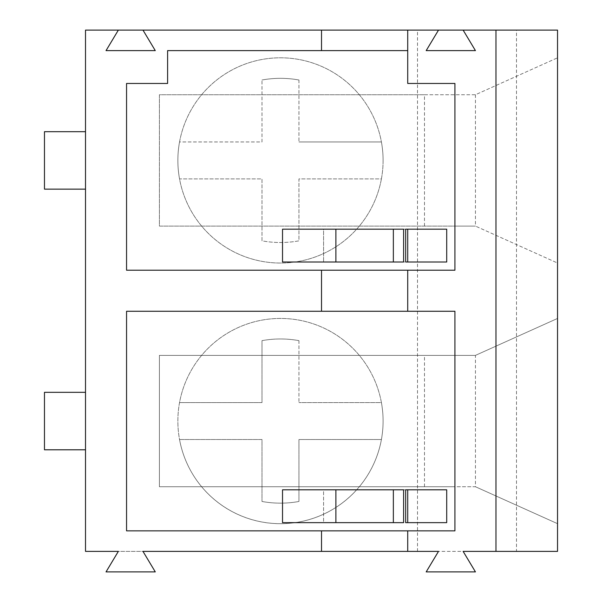 <?xml version="1.0" encoding="UTF-8"?>
<svg xmlns="http://www.w3.org/2000/svg" width="602" height="602" viewBox="0 0 602 602"><rect width="100%" height="100%" fill="white"/><g stroke="black" fill="none" stroke-linecap="round" stroke-linejoin="round"><path stroke-width="0.45" stroke-dasharray="3.01 2.26" d="M403.611 229.174L393.354 229.174L405.665 229.174L405.665 262.005L393.354 262.005L403.611 262.005M403.611 489.81L393.354 489.81L405.665 489.81L405.665 522.649L393.354 522.649L403.611 522.649M407.72 311.264L407.72 270.215M321.521 551.379L321.521 530.851M438.504 30.1L426.186 50.621L475.445 50.621L463.126 30.1M516.486 551.379L557.535 551.379L557.535 30.1L85.514 30.1L85.514 551.379L516.486 551.379L516.486 30.1M298.946 340.642L298.946 402.587L298.946 340.642A102.611 102.611 0 0 0 262.005 340.642L262.005 402.587L179.539 402.587A102.611 102.611 0 0 0 179.539 439.528L262.005 439.528L262.005 501.474L262.005 439.528L179.539 439.528A102.611 102.611 0 0 0 383.09 421.061A102.611 102.611 0 0 0 229.174 332.191A102.611 102.611 0 0 0 229.174 509.924A102.611 102.611 0 0 0 381.412 402.587L298.946 402.587L381.412 402.587A102.611 102.611 0 0 0 179.539 402.587L262.005 402.587L262.005 340.642A102.611 102.611 0 0 1 298.946 340.642M475.445 94.747L475.445 226.089L454.924 226.089L454.924 94.747L475.445 94.747L557.535 57.807L557.535 263.036L475.445 226.089L557.535 263.036L557.535 57.807L475.445 94.747L159.395 94.747L159.395 226.089L454.924 226.089M407.72 50.621L167.604 50.621L167.604 83.46L126.555 83.46L126.555 270.215L454.924 270.215L454.924 83.46L407.72 83.46L407.72 30.1M417.502 551.379L417.502 30.1M454.924 311.264L126.555 311.264L126.555 530.851L454.924 530.851L454.924 311.264M475.445 486.732L557.535 523.672L557.535 318.443L475.445 355.383L475.445 486.732L159.395 486.732L159.395 355.383L475.445 355.383L557.535 318.443L557.535 523.672L475.445 486.732L454.924 486.732L454.924 355.383L159.395 355.383L159.395 486.732L454.924 486.732M383.09 160.418A102.611 102.611 0 0 0 229.174 71.555A102.611 102.611 0 0 0 229.174 249.288A102.611 102.611 0 0 0 381.412 141.952L298.946 141.952L381.412 141.952A102.611 102.611 0 0 0 179.539 141.952L262.005 141.952L262.005 80.006L262.005 141.952L179.539 141.952A102.611 102.611 0 0 0 179.539 178.892L262.005 178.892L262.005 240.838A102.611 102.611 0 0 0 298.946 240.838L298.946 178.892L381.412 178.892A102.611 102.611 0 0 0 383.09 160.418M44.465 189.148L85.514 189.148L85.514 131.688L44.465 131.688M85.514 189.148L85.514 131.688M44.465 449.792L85.514 449.792L85.514 392.323L44.465 392.323M85.514 449.792L85.514 392.323M262.005 501.474A102.611 102.611 0 0 0 298.946 501.474L298.946 439.528L381.412 439.528L298.946 439.528L298.946 501.474A102.611 102.611 0 0 1 262.005 501.474M407.72 229.174L407.72 262.005M335.886 262.005L323.575 262.005L335.886 262.005M446.714 262.005L282.526 262.005L282.526 229.174L446.714 229.174L446.714 262.005M323.575 229.174L335.886 229.174L323.575 229.174L323.575 262.005L323.575 229.174M424.478 226.089L424.478 94.747L159.395 94.747L159.395 226.089L475.445 226.089M424.478 94.747L454.924 94.747M118.346 30.1L106.035 50.621L155.286 50.621L142.975 30.1M323.575 522.649L335.886 522.649L323.575 522.649L323.575 489.81L335.886 489.81L323.575 489.81L323.575 522.649M407.72 489.81L407.72 522.649M475.445 355.383L454.924 355.383M475.445 571.9L463.126 551.379L438.504 551.379L426.186 571.9L475.445 571.9M155.286 571.9L142.975 551.379L118.346 551.379L106.035 571.9L155.286 571.9M407.72 551.379L407.72 530.851M446.714 522.649L446.714 489.81L282.526 489.81L282.526 522.649L446.714 522.649M495.965 551.379L495.965 30.1M321.521 311.264L321.521 270.215M298.946 80.006L298.946 141.952L298.946 80.006A102.611 102.611 0 0 0 262.005 80.006A102.611 102.611 0 0 1 298.946 80.006M321.521 50.621L321.521 30.1M381.412 178.892A102.611 102.611 0 0 1 179.539 178.892L262.005 178.892L262.005 240.838A102.611 102.611 0 0 0 298.946 240.838L298.946 178.892L381.412 178.892M424.478 486.732L424.478 355.383"/><path stroke-width="0.9" d="M403.611 229.174L403.611 262.005L282.526 262.005L282.526 229.174L403.611 229.174L403.611 262.005M403.611 489.81L403.611 522.649L282.526 522.649L282.526 489.81L403.611 489.81L403.611 522.649M463.126 30.1L438.504 30.1L426.186 50.621L475.445 50.621L463.126 30.1L557.535 30.1L557.535 551.379L463.126 551.379L475.445 571.9L426.186 571.9L438.504 551.379L407.72 551.379L407.72 530.851L454.924 530.851L454.924 311.264L407.72 311.264L407.72 270.215L454.924 270.215L454.924 83.46L407.72 83.46L407.72 30.1L118.346 30.1L106.035 50.621L155.286 50.621L142.975 30.1M407.72 551.379L321.521 551.379L321.521 530.851L126.555 530.851L126.555 311.264L407.72 311.264M321.521 551.379L142.975 551.379L155.286 571.9L106.035 571.9L118.346 551.379L85.514 551.379L85.514 30.1L118.346 30.1M407.72 30.1L438.504 30.1M495.965 551.379L495.965 30.1M407.72 50.621L167.604 50.621L167.604 83.46L126.555 83.46L126.555 270.215L407.72 270.215M407.72 229.174L407.72 262.005L405.665 262.005L405.665 229.174L446.714 229.174L446.714 262.005L407.72 262.005M321.521 311.264L321.521 270.215M321.521 50.621L321.521 30.1M85.514 189.148L44.465 189.148L44.465 131.688L85.514 131.688M405.665 489.81L405.665 522.649L407.72 522.649L407.72 489.81L405.665 489.81M407.72 489.81L446.714 489.81L446.714 522.649L407.72 522.649M407.72 530.851L321.521 530.851M85.514 449.792L44.465 449.792L44.465 392.323L85.514 392.323M393.354 262.005L393.354 229.174M393.354 522.649L393.354 489.81M335.886 262.005L335.886 229.174M335.886 522.649L335.886 489.81"/></g></svg>
